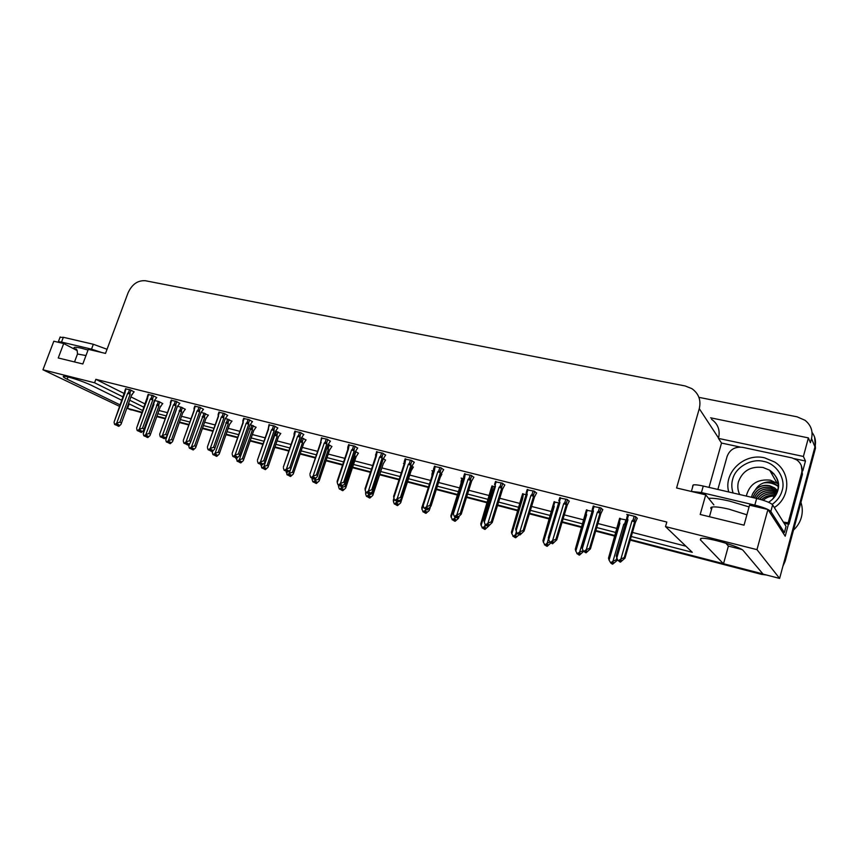 <?xml version="1.0" encoding="UTF-8"?>
<svg xmlns="http://www.w3.org/2000/svg" width="859" height="859" viewBox="0 0 859 859"><rect width="100%" height="100%" fill="white"/><g stroke="black" fill="none" stroke-linecap="round" stroke-linejoin="round"><path stroke-width="1.29" d="M698.915 397.352L797.109 416.83L804.99 420.266C810.971 425.076 813.151 431.154 811.53 438.509L814.944 446.863C816.243 441.59 815.266 436.769 812.034 432.399C815.266 436.769 816.243 441.59 814.944 446.863L779.618 578.429L763.071 574.113L743.389 550.737C741.049 546.925 707.666 537.133 701.331 538.368L700.353 539.817L723.493 563.805L630.388 539.538L762.921 573.941M129.204 403.913L127.529 408.487L126.885 408.326M119.809 406.479L42.95 369.778L94.576 382.781L123.288 397.03M725.844 543.189L728.389 546.077L741.725 549.459M728.389 546.077L723.493 563.805M616.193 535.844L595.835 530.529L616.193 535.844M582.928 527.168L562.226 521.778L582.928 527.168M549.631 518.492L529.52 513.252L549.631 518.492M518.17 510.289L497.683 504.952L518.17 510.289M487.504 502.3L466.673 496.878L487.504 502.3M457.611 494.516L436.469 489.007L457.611 494.516M428.469 486.913L407.649 481.491L428.469 486.913M399.21 479.29L379.818 474.232L399.21 479.29M370.616 471.838L352.662 467.156L370.616 471.838M342.741 464.569L326.141 460.252L342.741 464.569M315.543 457.482L300.263 453.498L315.543 457.482M289 450.567L274.987 446.916L289 450.567M263.09 443.824L250.313 440.484L263.09 443.824M237.803 437.231L226.185 434.203L237.803 437.231M213.096 430.788L202.617 428.061L213.096 430.788M188.969 424.496L179.563 422.048L188.969 424.496M165.39 418.354L157.025 416.175L165.39 418.354M709.019 487.397L721.517 443.051L740.233 447.067M794.478 458.685L805.463 461.036L802.821 470.839M788.508 523.99L785.212 536.209L767.925 509.494L749.553 505.167L744.044 525.171L700.192 514.477L705.733 494.848L676.581 487.976L699.28 408.648C701.212 400.251 698.754 393.583 691.892 388.655L685.138 385.959L145.429 280.743C137.816 280.195 132.028 284.232 128.055 292.855L105.507 353.403L88.305 349.345L82.829 363.969L58.24 357.978L63.706 343.546L53.816 341.216L42.95 369.778M721.517 443.051L718.457 438.401L803.39 456.462L805.463 461.036M718.457 438.401L718.553 438.047C720.325 430.219 717.995 423.97 711.574 419.299M803.39 456.462L808.394 437.897L710.618 417.818M811.53 438.509L810.402 442.696L808.394 437.897M631.268 536.499L692.29 552.316L665.521 526.61L756.972 549.642L767.925 509.494M756.972 549.642L779.618 578.429M122.042 400.391L91.537 385.401C83.785 381.493 65.703 375.63 63.566 376.328C62.567 376.586 63.781 377.552 67.174 379.227L120.346 405.008M126.928 408.197L127.529 408.487M150.164 414.21L149.563 413.92M142.959 410.666L128.614 403.623M157.906 413.748L166.27 415.917M180.444 419.6L189.85 422.037M203.497 425.57L213.988 428.297M227.077 431.69L238.684 434.697M251.193 437.94L263.981 441.258M275.879 444.339L289.891 447.979M301.144 450.889L316.423 454.851M327.032 457.611L343.621 461.906M353.543 464.483L371.507 469.143M380.709 471.527L400.09 476.552M408.54 478.742L429.36 484.143M437.36 486.215L458.502 491.702M467.564 494.043L488.395 499.444M498.574 502.086L519.051 507.401M530.411 510.343L550.522 515.561M563.117 518.825L583.809 524.194M596.726 527.533L617.073 532.816M129.838 400.273L144.151 407.381M150.755 410.656L151.345 410.946M77.256 350.633L63.706 343.546M713.883 504.877L705.733 494.848M665.521 526.61L666.82 522.047L95.864 379.324L94.576 382.781M159.076 410.516L167.441 412.674M181.625 416.325L191.031 418.741M204.678 422.263L215.158 424.958M228.247 428.33L239.865 431.325M252.374 434.547L265.163 437.843M277.06 440.903L291.072 444.511M302.325 447.41L317.615 451.351M328.224 454.078L344.813 458.352M354.735 460.907L372.688 465.535M381.89 467.908L401.282 472.901M409.722 475.07L430.552 480.439M438.552 482.5L459.694 487.944M468.756 490.274L489.576 495.643M499.755 498.263L520.243 503.535M531.592 506.456L551.703 511.642M564.299 514.885L584.99 520.21M597.907 523.539L618.255 528.779M632.449 532.44L685.933 546.206M95.864 379.324L124.523 393.669M131.051 396.944L145.343 404.095M151.936 407.402L152.526 407.692M357.634 448.13L354.617 446.1L348.571 444.908M330.371 441.268L327.236 439.228L321.373 438.069M303.764 434.579L300.521 432.528L294.82 431.401M277.79 428.05L274.44 425.978L268.91 424.883M227.656 415.445L224.124 413.362L218.895 412.32M252.428 421.672L248.981 419.589L243.602 418.526M156.703 397.599L152.923 395.494L148.113 394.539M179.821 403.408L176.116 401.314L171.166 400.326M203.465 409.356L199.846 407.263L194.757 406.253M385.584 455.152L382.684 453.144L376.467 451.92M414.253 462.367L411.472 460.37L405.061 459.114M443.652 469.755L441.011 467.779L434.396 466.491M473.814 477.346L471.323 475.381L464.494 474.061M504.77 485.131L502.429 483.188L495.385 481.824M536.564 493.12L534.384 491.208L527.104 489.813M569.206 501.334L567.208 499.444L559.681 498.005M602.76 509.774L600.935 507.905L593.161 506.434M637.238 518.449L635.617 516.603L626.759 514.38L627.564 515.099M134.101 391.908L130.257 389.803L125.564 388.869M231.941 421.2L225.563 418.451M208.35 415.219L201.371 412.331M185.286 409.367L181.721 407.359L177.727 406.35M256.068 427.32L250.323 424.722M280.753 433.58L275.685 431.154M306.019 439.991L301.681 437.725M331.885 446.562L328.31 444.468M358.375 453.284L355.572 451.415M385.498 460.166L383.382 458.663M404.267 463.699L403.483 463.506L404.192 463.946M413.308 467.221L411.955 466.158M433.602 471.129L431.927 470.711L432.818 471.28M441.794 474.447L441.301 473.9M463.688 478.742L461.09 478.087L461.97 478.678M494.569 486.57L491.874 486.258M526.277 494.591L522.54 494.043M558.844 502.837L554.023 502.043M592.109 511.255L586.332 510.246M626.49 519.963L619.522 518.675M162.738 403.644L159.087 401.625L154.631 400.498M142.347 412.352L127.572 408.379M150.11 414.371L149.466 414.21M814.6 437.113L815.481 448.173L814.944 446.863L784.492 560.293L785.147 561.206L782.882 566.296M815.481 448.173L785.147 561.206M766.507 575.015L761.418 574.36L630.216 540.128M616.021 536.435L595.663 531.12M582.746 527.748L562.054 522.347M549.459 519.072L529.348 513.822M517.998 510.858L497.511 505.511M487.332 502.859L466.501 497.425M457.439 495.063L436.297 489.544M428.297 487.461L407.477 482.028M399.027 479.827L379.646 474.769M370.444 472.364L352.48 467.683M342.558 465.095L325.969 460.768M315.36 457.997L300.081 454.014M288.828 451.072L274.816 447.421M262.918 444.318L250.13 440.978M237.632 437.725L226.014 434.697M212.925 431.282L202.445 428.544M188.797 424.98L179.391 422.531M165.218 418.827L156.853 416.647M149.938 414.843L149.294 414.672M142.175 412.814L129.054 409.077M162.78 403.515L160.322 406.672L150.014 435.556L147.823 437.564L146.599 436.995L147.823 436.05L146.588 435.481L145.364 436.436L143.797 435.771L143.27 433.827L154.824 400.552M153.643 402.699L143.593 430.391L141.359 432.431L140.006 431.809L141.348 430.853L140.071 430.262L138.814 431.25L137.193 430.563L138.814 431.25M153.664 404.557L153.772 403.429M147.587 437.478L146.266 436.909L147.576 437.499M150.368 434.171L148.961 433.516L158.936 405.974L158.786 404.696L157.315 404.331L145.847 434.525L144.129 435.867L145.364 436.436M147.823 437.564L146.599 436.995M143.614 432.27L143.27 433.827M145.998 435.932L146.266 436.909M143.303 433.129L153.944 404.417M158.936 405.974L156.521 405.072M145.847 434.525L148.961 433.516M150.4 434.482L160.322 406.672M146.986 435.663L146.513 436.973M146.835 435.588L146.352 436.93M134.154 391.79L131.599 394.968L121.012 424.357L118.853 426.332L117.468 425.72L118.789 424.765L117.5 424.174L116.266 425.151L114.634 424.464L116.266 425.151M117.962 424.389L117.468 425.72M118.853 426.332L117.554 425.742M117.307 425.677L118.606 426.268L117.232 425.656L117.812 424.314M116.953 424.604L117.232 425.656M121.42 423.251L131.599 394.968M129.548 389.621L128.474 392.552L129.977 392.939L130.987 390.179M128.474 392.552L127.669 393.315L130.138 394.227L129.977 392.939M127.669 393.315L116.695 423.186L119.895 422.177L130.138 394.227M121.377 422.864L119.895 422.177M116.695 423.186L114.966 424.55M124.834 392.799L126.005 388.73M114.483 420.974L125.092 392.66M114.634 424.464L114.118 422.488M185.34 409.238L182.892 412.438L172.552 441.612L170.297 443.684L169.094 443.126L170.329 442.16L169.126 441.601L167.881 442.557L166.324 441.902L165.776 439.926L176.363 409.625M170.061 443.588L168.751 443.029L170.05 443.62M172.917 440.27L171.532 439.615L181.528 411.74L181.389 410.462L179.918 410.087L168.407 440.635L166.667 441.988L167.881 442.557M170.297 443.684L169.094 443.126M166.109 438.315L165.776 439.926M168.493 442.084L168.751 443.029M181.528 411.74L179.112 410.838M168.407 440.635L171.532 439.615M172.949 440.527L182.892 412.438M169.481 441.762L169.008 443.104M169.33 441.698L168.836 443.061M208.404 415.09L205.977 418.333L195.605 447.818L193.275 449.944L192.094 449.386L193.35 448.419L192.169 447.85L190.902 448.827L189.367 448.173L188.787 446.165L189.667 443.706M193.028 449.848L191.75 449.289L193.017 449.88M195.981 446.508L194.617 445.853L204.635 417.635L204.506 416.347L203.025 415.971L191.482 446.895L189.71 448.258L190.902 448.827M193.275 449.944L192.094 449.386M189.109 444.5L188.787 446.165M191.482 448.377L191.75 449.289M204.635 417.635L202.209 416.733M191.482 446.895L194.617 445.853M196.002 446.701L205.977 418.333M192.48 448.001L191.997 449.364M192.33 447.926L191.836 449.321M231.984 421.06L229.578 424.367L219.185 454.153L216.779 456.354L215.62 455.796L216.898 454.808L215.738 454.25L214.449 455.238L212.925 454.583L212.334 452.553L212.903 450.911M216.532 456.247L215.265 455.699L216.522 456.279M219.56 452.886L218.229 452.231L228.269 423.67L228.15 422.37L226.658 421.994L215.083 453.294L213.279 454.679L214.449 455.238M216.779 456.354L215.62 455.796M212.377 451.319L212.334 452.553M215.008 454.808L215.265 455.699M228.269 423.67L225.831 422.757M215.083 453.294L218.229 452.231M219.582 453.026L229.578 424.367M216.017 454.39L215.523 455.764M215.856 454.304L215.351 455.721M140.489 430.456L140.006 431.809M141.359 432.431L140.092 431.841M139.834 431.766L141.112 432.356L139.749 431.744L140.339 430.391M139.48 430.724L139.749 431.744M156.746 397.459L154.212 400.691M152.193 395.301L151.109 398.275L152.623 398.651L153.632 395.859M151.109 398.275L150.293 399.038L152.773 399.961L152.623 398.651M150.293 399.038L139.298 429.275L142.508 428.244L152.773 399.961M143.958 428.931L142.508 428.244M139.298 429.275L137.537 430.649M147.383 398.522L148.564 394.399M137.01 426.987L147.651 398.361M137.193 430.563L136.667 428.566M179.864 403.268L177.341 406.554L166.678 436.555L164.38 438.659L163.049 438.047L164.413 437.081L163.156 436.49L161.879 437.489L160.279 436.802L161.879 437.489M163.543 436.673L163.049 438.047M164.38 438.659L163.135 438.069M162.877 438.004L164.133 438.595L162.791 437.983L163.382 436.597M162.512 436.995L162.791 437.983M167.097 435.406L177.341 406.554M175.354 401.121L174.27 404.117L175.784 404.503L176.804 401.668M174.27 404.117L173.443 404.89L175.934 405.824L175.784 404.503M173.443 404.89L162.415 435.502L165.637 434.45L175.934 405.824M167.065 435.137L165.637 434.45M162.415 435.502L160.622 436.898M170.436 404.364L171.639 400.187M160.064 433.129L170.737 404.202M160.279 436.802L159.72 434.772M203.508 409.217L201.006 412.545L190.311 442.868L187.938 445.037L186.628 444.425L188.014 443.459L186.779 442.868L185.49 443.867L183.901 443.19L185.49 443.867M187.122 443.029L186.628 444.425M187.938 445.037L186.714 444.457M186.457 444.382L187.681 444.962L186.36 444.361L186.961 442.954M186.092 443.405L186.36 444.361M190.73 441.698L201.006 412.545M199.052 407.059L197.967 410.108L199.492 410.495L200.512 407.617M197.967 410.108L197.119 410.881L199.621 411.815L199.492 410.495M197.119 410.881L186.07 441.87L189.302 440.807L199.621 411.815M190.709 441.483L189.302 440.807M186.07 441.87L184.245 443.287M194.027 410.344L195.251 406.114M183.643 439.432L194.359 410.183M183.901 443.19L183.311 441.129M227.71 415.294L225.23 418.687L214.503 449.332L212.055 451.566L210.756 450.964L212.162 449.976L210.96 449.386L209.639 450.406L208.071 449.719L209.639 450.406M211.26 449.536L210.756 450.964M212.055 451.566L210.852 450.986M210.584 450.911L211.786 451.49L210.487 450.889L211.099 449.45M210.219 449.966L210.487 450.889M214.922 448.14L225.23 418.687M223.297 413.147L222.213 416.228L223.748 416.615L224.768 413.705M222.213 416.228L221.354 417.012L223.866 417.957L223.748 416.615M221.354 417.012L210.283 448.398L213.526 447.314L223.866 417.957M214.911 447.99L213.526 447.314M210.283 448.398L208.436 449.815M218.165 416.475L219.41 412.17M207.771 445.864L218.53 416.293M208.071 449.719L207.459 447.636M782.592 532.161L784.374 532.569L770.834 511.481C768.794 509.43 763.458 507.315 754.825 505.113L701.427 492.561L691.216 491.423M784.374 532.569L786.049 526.384L772.638 504.856C770.609 502.773 765.283 500.636 756.65 498.467L703.263 486.054C698.464 484.97 695.124 484.594 693.234 484.927L692.59 486.162M717.856 489.447L727.101 456.44C729.828 449.493 735.046 446.455 742.734 447.356L791.998 457.901L796.733 459.909C801.157 463.205 802.811 467.5 801.683 472.772L788.197 522.798L789.013 524.14L802.424 474.329L801.329 465.632M784.224 523.464L789.013 524.14M783.397 522.122L788.197 522.798M101.545 352.469L91.516 349.141L61.526 342.086L58.369 341.699L58.337 342.279M107.042 349.28L93.341 344.266L63.341 337.297L60.012 337.383M733.103 492.991C731.567 488.309 731.406 483.832 732.598 479.537L732.673 479.268C735.293 467.436 751.153 458.158 763.479 461.39C776.096 463.388 785.996 478.334 782.238 490.242L782.162 490.51C780.745 495.922 777.427 500.539 772.209 504.373M777.663 490.639L774.528 487.891L769.825 485.872C761.783 484.583 755.995 487.343 752.473 494.14L755.695 489.329C759.689 485.829 764.381 484.637 769.761 485.754L774.528 487.891M777.663 490.607L774.464 487.772M777.513 491.144L770.845 487.579C761.858 486.334 755.899 489.673 752.967 497.608M777.524 491.101L770.781 487.461C761.74 486.215 755.78 489.587 752.871 497.586M754.46 497.952C757.81 490.886 763.608 487.987 771.854 489.265L777.288 491.82M754.363 497.93C757.681 490.811 763.49 487.88 771.779 489.147L777.309 491.777M756.081 498.338C759.732 492.132 765.315 489.662 772.842 490.94L776.987 492.626M777.008 492.572L772.778 490.822C765.208 489.555 759.603 492.046 755.974 498.306M757.821 498.746C761.665 493.399 767.001 491.348 773.83 492.594L776.579 493.549M776.611 493.485L773.766 492.475C766.894 491.23 761.536 493.313 757.702 498.714M759.667 499.229C763.597 494.698 768.644 493.034 774.807 494.236L776.053 494.591M759.539 499.197C763.468 494.612 768.537 492.926 774.743 494.118L776.096 494.516M761.611 499.788C765.39 496.126 769.975 494.784 775.366 495.761M775.419 495.675C769.943 494.655 765.305 496.019 761.482 499.745M728.743 491.982C723.117 472.751 744.087 452.682 764.617 457.836L774.582 461.981C790.86 471.795 790.903 497.093 774.324 507.562M778.479 484.025L770.459 480.192C757.52 478.807 749.456 484.1 746.288 496.051M793.501 530.078C797.399 526.47 800.04 522.165 801.404 517.182C802.703 512.179 802.553 507.239 800.932 502.365M773.841 473.631L771.06 472.665M763.232 500.292C766.743 497.136 770.695 495.772 775.076 496.201M778.329 486.087L771.618 481.878L770.201 481.792C763.468 482.039 758.637 484.551 755.695 489.329M763.393 482.973C768.902 482.124 773.873 483.327 778.318 486.559M751.453 497.254L752.473 494.14M256.111 427.181L253.727 430.542L243.301 460.639L240.821 462.894L239.682 462.346L240.992 461.358L239.844 460.8L238.544 461.788L237.041 461.133L236.708 458.234L235.463 457.643L236.891 456.655L235.72 456.075L234.378 457.095L232.821 456.408L234.378 457.095M240.563 462.797L239.328 462.249L240.552 462.829M243.688 459.404L242.388 458.76L252.439 429.844L252.331 428.534L250.839 428.158L239.232 459.844L237.395 461.24L238.544 461.788M240.821 462.894L239.682 462.346M234.915 456.677L236.408 459.082M239.06 461.39L239.328 462.249M252.439 429.844L249.99 428.931M239.232 459.844L242.388 458.76M243.698 459.501L253.727 430.542M240.08 460.918L239.597 462.325M239.919 460.832L239.414 462.271M280.796 433.441L278.434 436.855L267.987 467.275L265.431 469.605L264.314 469.057L265.635 468.048L264.529 467.5L263.198 468.499L261.705 467.854L261.372 464.859M265.163 469.497L263.949 468.95L265.152 469.529M268.384 466.083L267.106 465.438L277.178 436.157L277.081 434.837L275.578 434.461L274.719 435.234L263.938 466.544L262.081 467.951L263.198 468.499M265.431 469.605L264.314 469.057M261.018 464.687L261.061 465.761M263.692 468.134L263.949 468.95M277.178 436.157L274.719 435.234M263.938 466.544L267.106 465.438M268.384 466.115L278.434 436.855M264.712 467.597L264.218 469.025M264.551 467.511L264.046 468.982M306.072 439.851L303.721 443.308L293.263 474.061L290.61 476.455L289.526 475.918L290.868 474.909L289.784 474.361L288.441 475.371L286.97 474.716L286.638 471.559M290.342 476.348L289.15 475.811L290.331 476.38M293.66 472.912L292.414 472.278L302.508 442.632L302.422 441.29L300.908 440.914L300.167 441.59M286.97 474.716L288.441 475.371M290.428 469.905L289.236 473.406L287.346 474.823M290.61 476.455L289.526 475.918M286.283 471.097L286.283 472.6M288.892 475.027L289.15 475.811M302.508 442.632L300.124 441.719M289.236 473.406L292.414 472.278M289.923 474.426L289.429 475.886M289.741 474.393L289.247 475.843M235.967 456.193L235.463 457.643M252.482 421.522L250.012 424.958L239.264 455.946L236.73 458.244L235.559 457.675M235.183 457.568L236.386 458.158M235.28 457.6L235.796 456.108M239.682 454.733L250.012 424.958M248.122 419.375L247.038 422.499L248.573 422.886L249.604 419.933M247.038 422.499L246.168 423.294L248.691 424.239L248.573 422.886M246.168 423.294L235.076 455.077L238.33 453.971L248.691 424.239M239.672 454.636L238.33 453.971M235.076 455.077L233.186 456.516M242.861 422.735L244.139 418.376M242.882 422.682L243.054 421.49M232.478 452.468L243.269 422.553M232.821 456.408L232.177 454.293M277.844 427.889L275.395 431.39L264.626 462.722L262.006 465.084L260.76 464.494L262.22 463.484L261.061 462.915L259.708 463.946L258.162 463.269L259.708 463.946M261.265 463.012L260.76 464.494M262.006 465.084L260.857 464.515M260.578 464.44L261.727 465.009L260.481 464.418L261.093 462.926M260.213 463.559L260.481 464.418M265.044 461.487L275.395 431.39M273.549 425.753L272.453 428.909L274 429.307L275.03 426.311M272.453 428.909L271.573 429.715L274.107 430.67L274 429.307M271.573 429.715L260.46 461.917L263.724 460.789L274.107 430.67M265.044 461.455L263.724 460.789M260.46 461.917L258.548 463.366M268.158 429.156L269.468 424.733M268.169 429.135L268.373 427.889M257.775 459.221L268.609 428.963M258.162 463.269L257.496 461.122M303.818 434.418L301.402 437.983L290.6 469.648L287.894 472.096L286.67 471.505L288.152 470.485L287.035 469.916L285.65 470.957L284.125 470.281L285.65 470.957M287.185 469.991L286.67 471.505M287.894 472.096L286.777 471.527M286.487 471.451L287.604 472.021L286.38 471.419L286.992 469.948M286.122 470.603L286.38 471.419M299.587 432.292L298.492 435.492L300.049 435.889L301.079 432.85M298.492 435.492L297.59 436.297L300.135 437.263L300.049 435.889M297.59 436.297L286.466 468.928L289.741 467.779L300.135 437.263M291.029 468.434L289.741 467.779M286.466 468.928L284.522 470.388M294.111 435.524L294.068 433.612L294.551 435.534L295.399 431.239M294.079 433.612L294.315 434.439M283.674 466.147L294.551 435.534M284.125 470.281L283.427 468.101M331.939 446.401L329.62 449.933L319.129 481.019L316.391 483.488L315.339 482.941L316.713 481.92L315.65 481.384L313.889 482.296L312.826 481.759L312.118 479.601L312.697 477.905M316.123 483.37L314.952 482.844L316.112 483.402M319.537 479.913L318.324 479.279L328.428 449.246L328.353 447.893L327.193 447.228M312.826 481.759L314.276 482.404M315.908 478.162L315.146 480.428L313.213 481.867M316.391 483.488L315.339 482.941M312.064 478.109L312.118 479.601M314.705 482.092L314.952 482.844M328.428 449.246L326.731 448.581M315.146 480.428L318.324 479.279M315.521 481.48L315.049 482.865M358.428 453.123L356.131 456.698L345.64 488.137L342.805 490.682L341.775 490.145L343.171 489.115L342.14 488.578L340.755 489.609L339.316 488.964L338.575 486.785L339.037 485.389M342.526 490.553L341.377 490.038L342.505 490.596M346.048 487.074L344.867 486.452L354.982 456.032L354.595 453.842M339.316 488.964L340.755 489.609M342.14 486.237L341.678 487.622L339.713 489.072M342.805 490.682L341.775 490.145M338.51 485.11L338.575 486.785M341.141 489.319L341.377 490.038M354.982 456.032L354.005 455.624M341.678 487.622L344.867 486.452M342.183 488.599L341.678 490.113M341.925 488.739L341.485 490.059M385.562 459.994L383.297 463.645L372.785 495.428L369.853 498.048L368.865 497.522L370.283 496.481L369.284 495.944L367.867 496.985L366.46 496.341L365.687 494.129L366.202 492.54M369.563 497.919L368.457 497.404L369.553 497.962M366.46 496.341L367.867 496.985M367.77 492.808L369.155 494.097L366.868 496.459M369.853 498.048L368.865 497.522M373.203 494.419L372.065 493.807L382.137 462.314M365.719 492.089L365.687 494.129M368.221 496.727L368.457 497.404M368.855 494.988L372.065 493.807M369.263 495.965L368.758 497.49M368.973 496.169L368.565 497.436M413.362 467.038L411.128 470.753L400.616 502.912L397.577 505.597L396.622 505.071L398.061 504.018L397.094 503.492L395.655 504.555L394.27 503.911L393.465 501.667L394.281 499.165M397.287 505.468L396.203 504.963L397.266 505.511M394.27 503.911L395.655 504.555M397.062 501.495L394.689 504.029M397.577 505.597L396.622 505.071M401.024 501.946L399.929 501.334L400.294 500.217M393.433 499.584L393.465 501.667M395.967 504.319L396.203 504.963M396.718 502.547L398.018 501.903L396.944 501.334L398.533 500.282L397.545 499.734L396.063 500.818L394.635 500.163L396.063 500.818M398.104 501.871L399.929 501.334M396.987 503.578L396.514 505.049M396.697 503.793L396.31 504.995M430.262 507.454L429.146 510.568L425.989 513.338L425.065 512.823L426.536 511.76L425.613 511.234L423.723 512.189L421.941 509.387L423.154 505.618M431.948 475.618L432.023 473.642L432.496 474.544M425.688 513.199L424.647 512.705L425.677 513.252M422.789 511.674L424.142 512.308M425.785 508.711L425.28 510.289L423.219 511.781M441.859 474.265L440.162 477.454M425.989 513.338L425.065 512.823M429.554 509.655L428.512 509.011M421.833 507.25L421.941 509.387M424.421 512.104L424.647 512.705M431.959 475.682L432.023 473.642M425.28 510.289L426.676 509.602M425.409 511.384L424.958 512.791M425.119 511.599L424.754 512.737M330.425 441.107L328.031 444.726L317.218 476.756L314.415 479.279L313.224 478.688L314.738 477.658L313.642 477.099L312.225 478.152L310.733 477.475L312.225 478.152M313.739 477.142L313.224 478.688M314.415 479.279L313.32 478.71M313.03 478.635L314.115 479.193L312.923 478.603L313.514 477.185M312.665 477.819L312.923 478.603M326.259 438.981L325.164 442.224L326.731 442.621L327.773 439.54M325.164 442.224L324.262 443.051L326.807 444.017L326.731 442.621M324.262 443.051L313.116 476.101L316.402 474.93L326.807 444.017M317.647 475.585L316.402 474.93M313.116 476.101L311.13 477.583M320.59 442.439L321.975 437.907M320.568 442.288L320.89 441.139M310.174 473.266L321.148 442.256M310.733 477.475L310.002 475.263M357.698 447.958L355.325 451.641L344.502 484.036L341.592 486.634L340.432 486.044L341.968 485.013L340.916 484.455L339.477 485.518L338.006 484.852L339.477 485.518M340.959 484.476L340.432 486.044M341.592 486.634L340.54 486.076M340.239 485.99L341.291 486.548L340.132 485.969L340.69 484.616M339.874 485.217L340.132 485.969M353.607 445.842L352.512 449.128L354.08 449.525L355.121 446.401M352.512 449.128L351.578 449.955L354.144 450.932L354.08 449.525M351.578 449.955L340.422 483.456L343.718 482.264L354.144 450.932M344.931 482.919L343.718 482.264M340.422 483.456L338.414 484.959M347.766 449.321L348.389 449.15L349.216 444.747M347.745 449.193L347.809 447.163L348.12 448.022M337.351 480.557L337.233 482.597L348.389 449.15M338.006 484.852L337.233 482.597M385.648 454.98L383.307 458.727L372.473 491.498L369.467 494.172L368.328 493.603L369.896 492.551L368.876 491.992L367.416 493.077L365.966 492.411L367.416 493.077M368.855 492.014L368.328 493.603M369.467 494.172L368.436 493.624M368.017 493.517L369.155 494.097M368.124 493.538L368.565 492.228M381.632 452.876L380.537 456.204L382.115 456.612L383.157 453.434M380.537 456.204L379.592 457.052L382.169 458.03L382.115 456.612M379.592 457.052L368.436 491.004L371.732 489.791L382.169 458.03M372.903 490.435L371.732 489.791M368.436 491.004L366.385 492.518M375.63 456.376L376.328 456.215L377.133 451.748M375.619 456.258L375.684 454.218L376.038 455.077M365.204 488.03L365.161 490.124L376.328 456.215M365.966 492.411L365.161 490.124M397.438 499.82L396.944 501.334M414.306 462.174L412.009 465.997L401.153 499.165L398.039 501.914L397.051 501.366M396.729 501.28L397.717 501.828L396.622 501.248L397.137 500.035M396.386 500.593L396.622 501.248M410.377 460.091L409.281 463.463L410.87 463.871L411.912 460.649M409.281 463.463L408.326 464.311L410.903 465.299L410.87 463.871M408.326 464.311L397.159 498.746L400.466 497.501L410.903 465.299M401.593 498.134L400.466 497.501M397.159 498.746L395.065 500.271M404.192 463.602L404.965 463.463L405.759 458.931M404.192 463.516L404.267 461.455L404.664 462.303M393.766 495.707L393.798 497.844L404.965 463.463M394.635 500.163L393.798 497.844M443.706 469.562L441.44 473.459L431.035 506.048L427.353 509.849L426.289 509.28L427.922 508.217L426.966 507.669L425.452 508.775L424.056 508.109L425.452 508.775M426.762 507.819L426.289 509.28M427.353 509.849L426.408 509.312M426.075 509.226L427.03 509.763L425.967 509.194L426.451 508.045M425.731 508.571L425.967 509.194M439.872 467.489L438.777 470.915L440.366 471.323L441.419 468.048M438.777 470.915L437.8 471.774L440.377 472.761L440.366 471.323M437.8 471.774L426.622 506.681L429.94 505.414L440.377 472.761M431.035 506.048L429.94 505.414M426.622 506.681L424.496 508.227M433.505 471.022L434.353 470.904L435.137 466.297M433.494 470.957L433.58 468.896L434.042 469.723M423.068 503.567L423.186 505.758L434.353 470.904M424.056 508.109L423.186 505.758M459.028 516.839L458.395 518.428L455.13 521.273L454.25 520.769L455.742 519.695L454.851 519.18L452.918 520.135L451.147 517.301L461.981 483.026L462.722 478.506M461.079 483.08L461.154 481.126L461.659 481.856M454.819 521.134L453.81 520.651L454.808 521.188M461.262 482.983L450.878 515.808L461.079 483.123L461.981 483.026M452.027 519.631L453.359 520.253M455.045 516.731L454.572 518.235L452.468 519.749M455.13 521.273L454.25 520.769M450.878 515.808L451.147 517.301M453.595 520.082L453.81 520.651M454.572 518.235L456.226 517.429M454.561 519.394L454.132 520.737M454.261 519.609L453.917 520.672M488.631 526.127L485.013 529.412L484.175 528.919L485.689 527.823L484.852 527.319L482.876 528.285L481.104 525.429L491.939 490.672L492.658 486.076M490.951 490.747L480.782 523.85L491.037 488.814L491.595 489.48M484.701 529.262L483.724 528.79L484.68 529.327M482.028 527.791L483.327 528.414M485.195 524.516L484.616 526.374L482.479 527.909M485.013 529.412L484.175 528.919M480.782 523.85L481.104 525.429M491.144 490.618L491.939 490.672M484.616 526.374L486.849 525.343M484.455 527.609L484.057 528.886M484.154 527.823L483.842 528.822M519.276 534.642L515.679 537.766L514.874 537.272L516.42 536.177L515.625 535.683L513.618 536.66L511.846 533.761L522.669 498.51L523.378 493.861M521.596 498.574L511.47 532.097L521.681 496.717L522.315 497.307M515.357 537.605L514.412 537.143L515.336 537.67M512.812 536.156L514.079 536.778M516.409 531.592L515.454 534.738L513.274 536.284M515.679 537.766L514.874 537.272M511.47 532.097L511.846 533.761M521.8 498.456L522.669 498.51M515.454 534.738L517.741 533.664M515.132 536.027L514.756 537.24M514.82 536.252L514.53 537.176M552.262 543.575L551.156 542.673L547.151 546.335L546.399 545.852L547.967 544.746L547.215 544.262L545.164 545.24L543.403 542.319L554.216 506.563L553.84 505.339L554.893 501.839M553.056 506.606L542.963 540.558L553.142 504.856L553.84 505.339M546.818 546.174L545.927 545.723L546.796 546.238M544.413 544.756L545.637 545.368M548.493 538.711L547.097 543.317L544.885 544.885M547.151 546.335L546.399 545.852M542.963 540.558L543.403 542.319M553.26 506.499L554.216 506.563M547.097 543.317L549.792 542.104L551.059 542.748L549.792 542.104L548.751 539.592L559.896 502.665L559.499 501.398L560.594 497.78M546.614 544.681L546.27 545.819M546.303 544.907L546.045 545.755M583.637 551.349L579.46 555.139L578.751 554.667L580.362 553.54L579.664 553.067L577.559 554.055L575.798 551.102L586.6 514.831L586.203 513.585L587.255 510.031M585.344 514.852L575.294 549.245L585.43 513.242L585.623 512.64L586.203 513.585M579.127 554.968L578.268 554.538L579.095 555.043M576.851 553.583L578.053 554.195M590.874 515.4L579.6 552.133L577.345 553.711M579.46 555.139L578.751 554.667M583.39 551.145L583.003 550.232M575.294 549.245L575.798 551.102M585.559 514.756L586.6 514.831M579.6 552.133L582.842 550.769M578.945 553.561L578.633 554.635M578.622 553.787L578.397 554.57M617.342 559.08L616.612 560.906L612.65 564.18L611.995 563.719L613.637 562.581L612.982 562.108L610.835 563.117L609.085 560.132L619.854 523.314L619.446 522.047L620.499 518.449M618.501 523.314L608.494 558.178L618.813 521.091L619.446 522.047M612.306 563.987L611.49 563.579L612.274 564.084M625.631 522.884L623.752 524.312L612.993 561.185L610.685 562.785L611.49 563.579M612.65 564.18L611.995 563.719M616.977 560.326L616.236 559.789L616.805 557.845M608.494 558.178L609.085 560.132M618.727 523.228L619.854 523.314M625.084 524.785L623.752 524.312M612.993 561.185L616.236 559.789M612.156 562.688L611.866 563.687M611.823 562.913L611.619 563.611M473.878 477.142L471.645 481.104L461.24 514.154L457.439 517.988L456.408 517.429L458.072 516.356L457.16 515.819L455.614 516.935L454.25 516.27L455.614 516.935M456.848 516.044L456.408 517.429M457.439 517.988L456.526 517.462M456.193 517.376L457.095 517.902L456.075 517.343L456.537 516.27M455.85 516.764L456.075 517.343M470.131 475.081L469.035 478.56L470.635 478.957L471.688 475.628M469.035 478.56L468.048 479.429L470.635 480.428L470.635 478.957M468.048 479.429L456.87 514.831L460.199 513.542L470.635 480.428M461.24 514.154L460.199 513.542M456.87 514.831L454.701 516.399M463.763 478.495L453.058 512.372L463.57 478.635L464.504 478.527L465.267 473.867M463.57 478.603L463.656 476.552L464.171 477.325M453.058 512.372L453.337 513.886L464.504 478.527M454.25 516.27L453.337 513.886M504.834 484.916L502.644 488.964L492.239 522.487L488.32 526.352L487.332 525.794L489.018 524.709L488.159 524.183L486.591 525.311L485.249 524.656L486.591 525.311M487.74 524.473L487.332 525.794M488.32 526.352L487.45 525.826M487.107 525.74L487.976 526.256L486.989 525.708L487.429 524.699M486.774 525.171L486.989 525.708M501.194 482.876L500.099 486.398L501.71 486.806L502.762 483.424M500.099 486.398L499.09 487.278L501.688 488.288L501.71 486.806M499.09 487.278L487.923 523.195L491.262 521.875L501.688 488.288M492.239 522.487L491.262 521.875M487.923 523.195L485.722 524.785M494.44 486.452L483.961 520.618L494.44 486.452L495.46 486.366L495.106 485.142L496.201 481.631M494.526 484.422L495.106 485.142M483.961 520.618L484.293 522.218L495.46 486.366M485.249 524.656L484.293 522.218M536.628 492.894L534.481 497.028L524.087 531.045L520.028 534.932L519.083 534.395L520.812 533.289L519.996 532.773L518.385 533.911L517.086 533.267L518.385 533.911M519.47 533.138L519.083 534.395M520.028 534.932L519.212 534.427M518.857 534.33L519.674 534.846L518.729 534.298L519.147 533.375M533.095 490.886L532 494.451L533.611 494.859L534.674 491.423M532 494.451L530.969 495.342L533.568 496.362L533.611 494.859M530.969 495.342L519.813 531.796L523.152 530.443L533.568 496.362M524.087 531.045L523.152 530.443M519.813 531.796L517.569 533.396M526.352 494.354L515.69 529.09L526.127 494.473L527.243 494.397L526.878 493.163L527.963 489.598M526.127 494.473L526.363 492.218L526.878 493.163M515.69 529.09L516.087 530.787L527.243 494.397M517.086 533.267L516.087 530.787M569.281 501.087L567.176 505.307L556.804 539.828L552.595 543.758L551.703 543.221L553.464 542.104L552.691 541.589L551.059 542.748M552.058 542.04L551.703 543.221M552.595 543.758L551.832 543.253M551.338 543.113L552.23 543.661M551.467 543.156L551.736 542.276M565.856 499.1L564.771 502.73L566.392 503.138L567.445 499.637M564.771 502.73L563.719 503.632L566.328 504.652L566.392 503.138M563.719 503.632L552.584 540.622L555.923 539.237L566.328 504.652M556.804 539.828L555.923 539.237M552.584 540.622L550.286 542.233M558.683 502.719L548.289 537.788L558.683 502.719L559.896 502.665M558.779 500.883L559.499 501.398M548.289 537.788L548.751 539.592M602.835 509.505L600.774 513.822L590.423 548.858L586.074 552.82L585.226 552.283L587.019 551.156L586.3 550.662L584.635 551.822L583.411 551.188L584.635 551.822M585.548 551.188L585.226 552.283M586.074 552.82L585.355 552.326M584.979 552.219L585.698 552.713L584.85 552.187L585.215 551.424M599.528 507.551L598.444 511.234L600.076 511.642L601.128 508.066M598.444 511.234L597.381 512.147L599.99 513.167L600.076 511.642M597.381 512.147L586.257 549.696L589.607 548.278L599.99 513.167M590.423 548.858L589.607 548.278M586.257 549.696L583.916 551.328M592.366 511.084L581.779 546.732L592.13 511.18L593.44 511.148L593.032 509.87L594.117 506.198M592.13 511.18L592.431 508.893L593.032 509.87M581.779 546.732L582.316 548.633L593.44 511.148M583.411 551.188L582.316 548.633M637.324 518.16L635.316 522.573L624.976 558.146L620.477 562.13L619.693 561.614L621.519 560.476L620.864 559.982L619.156 561.163L620.101 562.022L619.307 561.507M619.983 560.594L619.693 561.614M620.477 562.13L619.822 561.646M619.436 561.539L619.65 560.83M634.146 516.238L633.062 519.974L634.704 520.393L635.757 516.742M633.062 519.974L631.977 520.898L634.586 521.928L634.704 520.393M631.977 520.898L620.885 559.026L624.235 557.577L634.586 521.928M619.156 561.163L617.975 560.54L619.156 561.163M624.976 558.146L624.235 557.577M620.885 559.026L618.491 560.68M626.748 519.792L616.214 555.923L626.512 519.888L627.929 519.878L627.5 518.568L628.584 514.842M626.512 519.888L626.845 517.58L627.5 518.568M616.214 555.923L616.837 557.931L627.929 519.878M617.975 560.54L616.837 557.931M700.729 538.475L700.353 539.817M699.28 408.648L718.553 438.047M68.022 376.972L67.174 379.227M761.418 574.36L760.687 573.501M131.18 409.958L128.904 408.852M158.367 401.443L157.315 404.331M158.786 404.696L159.774 401.98M180.97 407.166L179.918 410.087M181.389 410.462L182.376 407.703M204.077 413.018L203.025 415.971M204.506 416.347L205.494 413.555M227.71 418.999L226.658 421.994M228.15 422.37L229.138 419.536M708.578 498.349C712.927 497.962 719.939 498.886 729.613 501.108L749.069 506.928M746.89 514.82L728.958 509.162C720.873 507.282 715.279 506.574 712.165 507.035C710.511 507.368 710.307 508.109 711.553 509.237M801.683 472.772L802.424 474.329M754.825 505.113L756.65 498.467M703.263 486.054L701.427 492.561M770.834 511.481L772.638 504.856M76.999 350.493C71.834 347.229 73.283 346.456 81.347 348.185L88.047 350.032M85.986 355.54L77.493 354.015L77.235 354.703M91.516 349.141L93.341 344.266M63.341 337.297L61.526 342.086M777.749 490.317L772.595 499.186M739.696 494.526C737.741 490.446 737.312 486.215 738.429 481.824C742.595 470.775 750.798 465.997 763.039 467.479L769.675 470.217C776.633 475.134 779.349 481.727 777.835 489.974M251.891 425.119L250.839 428.158M252.331 428.534L253.33 425.667M276.641 431.39L275.578 434.461M277.081 434.837L278.091 431.927M301.971 437.8L300.908 440.914M302.422 441.29L303.42 438.337M328.353 447.893L329.362 444.908M354.917 454.669L355.927 451.63M553.336 504.394L554.162 501.656L553.303 504.405M585.634 512.63L586.472 509.838L585.623 512.64M618.813 521.102L619.65 518.235L618.813 521.091M625.857 519.802L624.804 523.421M558.973 500.421L559.832 497.597M592.442 508.882L593.301 505.994L592.431 508.893M626.834 517.601L627.704 514.627L626.845 517.58M130.149 409.614L127.862 408.508M160.45 406.79L161.084 406.039M131.76 395.108L132.372 394.399M114.161 421.866L124.866 391.21M124.802 390.942L125.65 388.644M183.01 412.545L183.547 411.901M189.281 444.006L188.797 445.37M206.063 418.43L206.514 417.893M154.352 400.82L155.017 400.026M154.276 400.949L144.001 429.264M136.688 427.879L147.404 396.847M147.351 396.622L148.199 394.302M177.459 406.672L178.028 405.985M170.469 404.213L170.458 402.603M170.49 404.202L159.731 434.042M170.404 402.431L171.252 400.09M201.103 412.653L201.575 412.073M183.321 440.345L194.08 410.183L194.048 408.508M193.994 408.379L194.843 406.006M218.197 416.304L218.186 414.553M218.218 416.293L207.448 446.787M218.143 414.467L218.991 412.062M709.448 516.731L712.165 507.035M691.398 491.38L693.234 484.927M74.518 361.94L77.493 354.015C77.331 350.418 76.676 348.711 75.56 348.904L77.17 350.451M58.369 341.699L60.184 336.932M776.858 482.865L769.675 470.217C777.148 475.907 779.94 482.457 778.029 489.888C776.654 495.128 773.476 499.251 768.494 502.257M242.904 422.564L242.882 420.749M242.936 422.553L232.155 453.391M242.85 420.695L243.698 418.269M257.453 460.145L268.233 428.963L269.007 424.614M294.143 435.524L283.363 467.06M294.068 433.612L294.916 431.121M365.827 492.003L365.537 492.873M393.948 498.263L393.282 500.335M432.098 473.545L432.925 470.957M422.95 504.158L421.715 507.98M320.654 442.256L321.47 437.779M320.686 442.245L309.906 474.157M347.852 449.139L347.809 447.163M347.884 449.139L337.115 481.416M347.82 447.163L348.679 444.608M375.727 456.204L376.564 451.609M375.77 456.204L365.011 488.868M404.321 463.452L404.267 461.455M404.353 463.441L393.615 496.502M404.31 461.412L405.169 458.781M433.634 470.882L433.58 468.896M433.677 470.872L422.95 504.33M433.645 468.81L434.504 466.147M461.251 480.965L462.078 478.334M461.219 482.994L461.154 481.126M491.144 488.578L491.982 485.904M491.101 490.629L491.037 488.814M521.821 496.384L522.659 493.678M521.757 498.467L521.681 496.717M553.217 506.509L553.142 504.856M585.505 514.766L585.43 513.242M618.673 523.238L618.598 521.875M463.72 478.506L463.656 476.552M463.742 476.412L464.601 473.696M494.644 484.208L495.503 481.448M526.299 494.354L526.223 492.529M526.363 492.207L527.222 489.415M558.951 500.443L559.81 497.586M592.313 511.084L592.227 509.484M626.694 519.802L626.608 518.364"/></g></svg>
